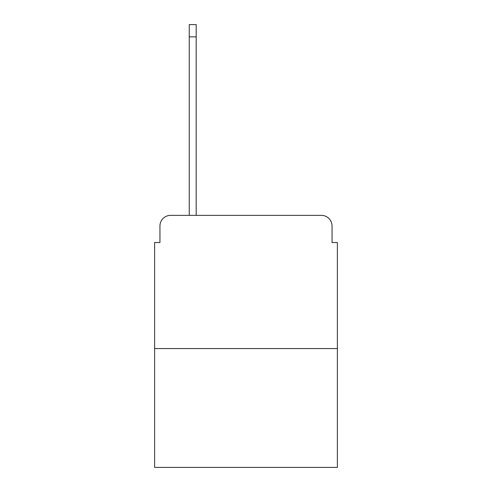 <?xml version="1.0" encoding="UTF-8"?>
<svg xmlns="http://www.w3.org/2000/svg" width="492" height="492" viewBox="0 0 492 492"><rect width="100%" height="100%" fill="white"/><g stroke="black" fill="none" stroke-linecap="round" stroke-linejoin="round"><path stroke-width="0.74" d="M159.943 226.019L159.943 242.538L159.943 226.019A10.658 10.658 0 0 1 170.601 215.361L189.254 215.361L189.254 24.6L196.179 24.6L196.179 215.361L204.438 215.361M337.383 348.576L154.617 348.576L154.617 467.4L337.383 467.4L337.383 242.538L332.057 242.538L332.057 226.019A10.658 10.658 0 0 0 321.399 215.361L170.601 215.361M154.617 348.576L154.617 242.538L159.943 242.538M287.562 215.361L321.399 215.361M332.057 242.538L332.057 226.019M189.254 36.857L196.179 36.857"/></g></svg>
